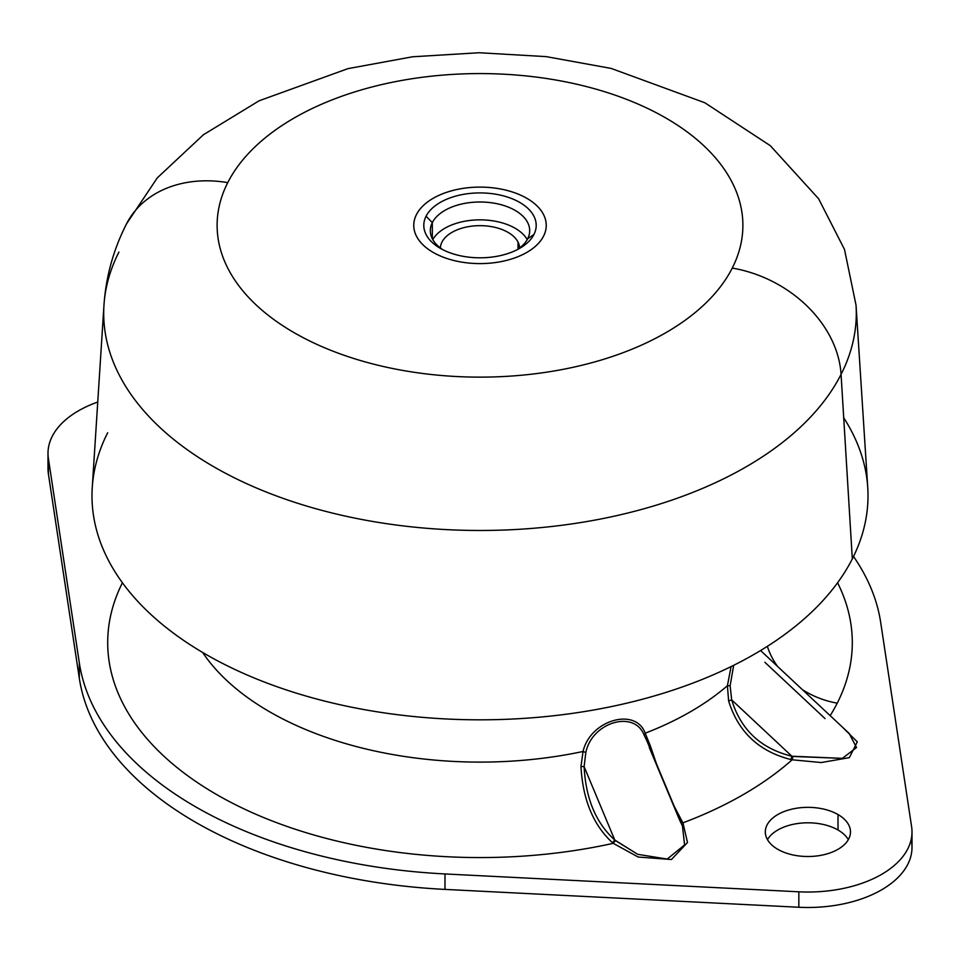 <?xml version="1.0" encoding="UTF-8"?>
<svg xmlns="http://www.w3.org/2000/svg" width="960" height="960" viewBox="0 0 960 960"><rect width="100%" height="100%" fill="white"/><g stroke="black" fill="none" stroke-linecap="round" stroke-linejoin="round"><path stroke-width="1.44" d="M518.028 249.144L518.028 242.1A39.636 22.884 180 0 1 519.624 247.992A39.636 22.884 0 0 0 518.028 242.1A39.636 22.884 0 0 0 474.828 225.852A39.636 22.884 0 0 0 440.376 247.992A39.636 22.884 180 0 1 474.828 225.852A39.636 22.884 180 0 1 518.028 242.1L518.028 249.144M432.78 239.604A49.68 28.68 180 0 1 480 219.852A49.68 28.68 180 0 1 527.22 239.604A49.68 28.68 0 0 0 480 219.852A49.68 28.68 0 0 0 432.78 239.604M432.324 222.612L432.324 238.764L432.324 222.612A49.68 28.68 180 0 1 487.068 202.284A49.68 28.68 180 0 1 529.68 230.688A49.68 28.68 180 0 1 527.676 238.764A49.68 28.68 180 0 1 517.296 249.636A49.68 28.68 0 0 0 527.676 238.764L533.928 234.504A56.196 32.448 180 0 1 519.744 248.304A56.196 32.448 180 0 1 440.256 248.304A56.196 32.448 180 0 1 426.072 216.228L432.324 222.612A49.68 28.68 0 0 0 442.704 249.636A49.68 28.68 180 0 1 430.32 230.688A49.68 28.68 180 0 1 432.324 222.612L426.072 216.228A56.196 32.448 180 0 1 495.828 194.232A56.196 32.448 180 0 1 533.928 234.504L527.676 238.764A49.68 28.68 0 0 0 493.992 203.16A49.68 28.68 0 0 0 432.324 222.612M543.552 236.124A66.24 38.244 180 0 1 526.836 252.396A66.24 38.244 180 0 1 433.152 252.396A66.24 38.244 180 0 1 416.448 214.596A66.24 38.244 180 0 1 433.164 198.324A66.24 38.244 180 0 1 513.792 192.468A66.24 38.244 180 0 1 543.552 236.124A66.24 38.244 180 0 1 526.848 252.396A66.24 38.244 0 0 0 543.552 236.124L543.564 236.124A66.24 38.244 0 0 0 513.792 192.456A66.24 38.244 0 0 0 433.152 198.312L433.152 198.312A66.24 38.244 180 0 1 513.792 192.468A66.24 38.244 180 0 1 543.552 236.124A66.24 38.244 180 0 0 513.792 192.456A66.24 38.244 180 0 0 433.152 198.312A66.24 38.244 0 0 0 416.436 214.584A66.24 38.244 0 0 0 461.352 262.056A66.24 38.244 0 0 0 543.564 236.124M533.928 234.504A56.196 32.448 0 0 0 495.828 194.232A56.196 32.448 0 0 0 426.072 216.228A56.196 32.448 0 0 0 464.172 256.5A56.196 32.448 0 0 0 533.928 234.504M416.448 214.596A66.24 38.244 0 0 0 433.164 252.396A66.24 38.244 180 0 1 416.436 214.584M732.252 268.092A262.884 151.776 180 0 1 405.984 370.992A262.884 151.776 180 0 1 227.748 182.628A262.884 151.776 180 0 1 554.016 79.716A262.884 151.776 180 0 1 732.252 268.092A113.568 88.98 26.9 0 1 841.068 374.388A376.296 217.248 180 0 1 419.592 527.664A376.296 217.248 180 0 1 103.968 305.172A376.296 217.248 0 0 0 419.592 527.664A376.296 217.248 0 0 0 841.068 374.388A113.568 88.98 -153.1 0 0 732.252 268.092A262.884 151.776 0 0 0 554.016 79.716A262.884 151.776 0 0 0 227.748 182.628A262.884 151.776 0 0 0 405.984 370.992A262.884 151.776 0 0 0 732.252 268.092M107.688 432.732A388.008 224.016 0 0 0 370.764 710.76A388.008 224.016 0 0 0 852.312 558.876L841.068 374.388L852.312 558.876A388.008 224.016 180 0 0 867.744 487.5L856.032 305.172A376.296 217.248 180 0 1 841.068 374.388A376.296 217.248 0 0 0 856.032 305.172L844.5 249.456L818.604 198.744L770.28 145.656L704.82 102.744L611.16 68.424L546.192 56.628L479.136 52.74L412.524 56.784L348 68.628L259.128 100.776L203.376 134.772L157.272 177.9L126.504 223.896A113.568 88.98 26.9 0 1 227.748 182.628A113.568 88.98 -153.1 0 0 126.504 223.896A113.568 88.98 -153.1 0 0 126.504 223.908C113.472 249.444 105.948 276.54 103.968 305.172A376.296 217.248 0 0 1 118.932 252.06M843.72 417.78A388.008 224.016 0 0 1 852.312 558.876A388.008 224.016 180 0 1 417.708 716.916A388.008 224.016 180 0 1 92.256 487.5L103.968 305.172M848.328 839.652A42.588 24.588 0 0 0 838.008 830.004L838.008 814.548A42.588 24.588 180 0 1 850.488 831.924A42.588 24.588 180 0 1 824.196 854.64A42.588 24.588 180 0 1 777.792 849.312A42.588 24.588 180 0 1 765.312 831.924A42.588 24.588 180 0 1 791.604 809.22A42.588 24.588 180 0 1 838.008 814.548L838.008 830.004A42.588 24.588 0 0 0 767.472 839.652A42.588 24.588 180 0 1 838.008 830.004A42.588 24.588 180 0 1 848.328 839.652M48.396 463.524A104.1 60.096 0 0 0 48.396 474L48.396 458.544L79.32 662.832A402.204 232.212 0 0 0 444.984 873.948L798.84 891.804A104.1 60.096 0 0 0 912 831.924A104.1 60.096 0 0 0 911.604 826.692L880.68 622.404A402.204 232.212 0 0 0 853.512 556.476A402.204 232.212 180 0 1 880.68 622.404L911.604 826.692A104.1 60.096 180 0 1 798.84 891.804L444.984 873.948A402.204 232.212 180 0 1 79.32 662.832L48.396 458.544A104.1 60.096 180 0 1 97.74 402.048A104.1 60.096 0 0 0 48 453.312A104.1 60.096 0 0 0 48.396 458.544L48.396 474L79.32 678.288A402.204 232.212 0 0 0 444.984 889.404L798.84 907.26A104.1 60.096 0 0 0 911.604 842.148M837.24 703.14A372.3 214.944 0 0 0 837.576 582.768A372.3 214.944 180 0 1 837.24 703.14A75.708 59.316 26.9 0 1 802.38 689.652A75.708 59.316 -153.1 0 0 837.24 703.14A372.3 214.944 180 0 1 830.16 715.644A372.3 214.944 0 0 0 837.24 703.14M760.584 650.532L849.216 733.476L856.512 747.528L842.412 758.352L791.856 756.216L792.972 756.468L792.132 759.792L790.944 759.552L791.856 756.216L731.676 699.9L728.616 700.884L727.404 685.728L731.1 666.588L727.404 685.728A297.504 171.756 180 0 1 645.216 733.188L650.4 746.028L649.272 747.48L650.4 746.028L656.448 763.764L645.216 733.188A297.504 171.756 0 0 0 727.404 685.728L728.616 700.884C738.192 731.94 758.976 751.488 790.944 759.552L792.132 759.792A372.3 214.944 180 0 1 682.944 822.828L687.492 842.52L671.424 859.524L638.148 857.028L613.236 843.336A372.3 214.944 180 0 1 228 800.844A372.3 214.944 180 0 1 122.424 582.768A372.3 214.944 0 0 0 228 800.844A372.3 214.944 0 0 0 613.236 843.336L638.148 857.028L671.424 859.524L687.492 842.52L682.944 822.828A372.3 214.944 0 0 0 792.132 759.792L821.256 762.54L849.348 757.644L857.292 741.852L842.448 727.14L857.292 741.852L849.348 757.644L821.256 762.54L792.132 759.792L792.972 756.468L842.412 758.352L856.512 747.528L849.12 733.392M838.008 814.548A42.588 24.588 0 0 0 777.792 814.548A42.588 24.588 0 0 0 777.792 849.312A42.588 24.588 0 0 0 838.008 849.312A42.588 24.588 0 0 0 838.008 814.548M912 831.924L912 847.38A104.1 60.096 180 0 1 798.84 907.26L798.84 891.804L798.84 907.26L444.984 889.404L444.984 873.948L444.984 889.404A402.204 232.212 180 0 1 79.32 678.288L79.32 662.832L79.32 678.288L48.396 474A104.1 60.096 180 0 1 48 468.756L48 453.312M777.492 666.348A75.708 59.316 26.9 0 1 767.352 646.332A75.708 59.316 -153.1 0 0 777.492 666.348M646.764 740.604L682.452 825.984L684.6 844.896L667.2 859.056L637.728 854.328L614.772 840L615.456 840.588L613.236 843.336L612.504 842.736L614.772 840L584.112 766.644L585.828 752.52C591.96 722.04 634.656 709.488 644.22 735.348L646.728 740.52L644.22 735.348L645.216 733.188C635.604 706.788 590.148 720.156 583.044 751.476A297.504 171.756 180 0 1 202.632 652.452A297.504 171.756 0 0 0 583.044 751.476L580.968 766.452C582.78 799.656 593.292 825.072 612.504 842.736L613.236 843.336L615.456 840.588L637.728 854.328L667.2 859.056L684.6 844.896L682.452 825.984L680.304 821.508L682.944 822.828L681.876 820.98M731.676 699.9L730.128 685.752L733.68 665.304L730.128 685.752L731.676 699.9C740.832 729.852 760.896 748.62 791.856 756.216L790.944 759.552C758.976 751.488 738.192 731.94 728.616 700.884L731.676 699.9L791.856 756.216C760.896 748.62 740.832 729.852 731.676 699.9M727.404 685.728L730.128 685.752L727.404 685.728M674.256 806.376L682.548 822.132L680.736 821.868L682.944 822.828L679.932 820.824L649.272 747.48M584.112 766.644L580.968 766.452L583.044 751.476L585.828 752.52L584.112 766.644C585.756 798.612 595.98 823.068 614.772 840L612.504 842.736C593.292 825.072 582.78 799.656 580.968 766.452L584.112 766.644L614.772 840C595.98 823.068 585.756 798.612 584.112 766.644M644.22 735.348C634.656 709.488 591.96 722.04 585.828 752.52L583.044 751.476C590.148 720.156 635.604 706.788 645.216 733.188L644.22 735.348M825.048 718.596L764.88 662.28"/></g></svg>
